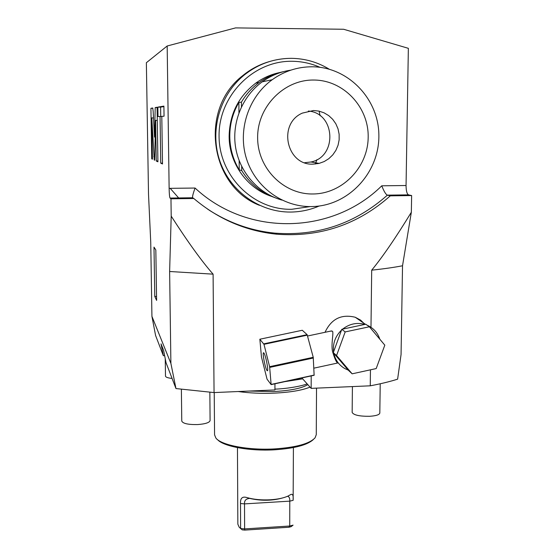 <?xml version="1.0" encoding="UTF-8"?>
<svg xmlns="http://www.w3.org/2000/svg" width="558" height="558" viewBox="0 0 558 558"><rect width="100%" height="100%" fill="white"/><g stroke="black" fill="none" stroke-linecap="round" stroke-linejoin="round"><path stroke-width="0.84" d="M370.986 327.288L371.698 270.17C383.897 268.858 394.178 267.394 402.527 265.768L401.062 354.532L397.617 379.161C389.944 381.602 380.821 383.82 370.254 385.815L370.449 369.828M371.698 270.17C382.635 256.903 395.845 237.596 411.344 212.242L402.527 265.768M274.941 383.792L274.941 389.937L214.056 392.574L213.093 274.159L169.625 271.495L171.201 216.127C187.774 241.9 201.745 261.249 213.093 274.159M276.726 234.193C319.943 237.429 357.804 224.644 390.3 195.844L387.378 195.161C355.174 223.688 317.655 236.348 274.822 233.139L276.726 234.193C245.869 231.054 218.22 219.154 193.8 198.502L170.971 198.815L171.201 216.127M411.344 212.242L411.637 195.558L390.3 195.844M370.254 385.815L311.155 388.368L311.211 375.911M214.056 392.574L175.972 388.563L170.894 363.404L169.625 271.495M170.894 363.404L151.929 316.358L150.73 242.032L148.512 194.163L146.363 62.719L167.177 45.993L169.13 188.346C169.248 193.842 169.548 197.086 170.03 198.069L170.971 198.815M155.828 249.984L156.61 300.399L154.768 296.438L153.994 247.117L155.828 249.984M153.157 111.335L152.752 108.015L150.925 108.301L151.727 158.842L152.46 159.19L151.811 117.919L154.252 160.048L154.643 160.237L155.619 120.402L156.24 160.997L157.914 161.799L157.091 107.262L155.215 107.575L154.503 137.08L153.157 111.335M160.055 116.441L160.739 163.145L162.497 163.982L161.799 116.343L164.045 116.21L163.899 106.111L157.858 107.129L158.005 116.559L161.806 116.441M175.972 388.563L166.005 362.623L163.62 350.452L161.018 343.847L163.341 355.683L155.584 335.491L151.929 316.358M411.637 195.558L408.526 194.875L387.35 195.147C385.766 194.379 383.904 191.261 381.763 185.807C332.561 234.639 247.578 237.122 195.07 188.039L169.13 188.346M167.177 45.993L235.574 27.9L343.63 29.26L408.358 48.33L406.057 185.514C406.119 190.815 406.928 193.933 408.491 194.868L408.526 194.875M193.8 198.502L192.587 197.692C192.308 196.639 193.131 193.424 195.07 188.039M268.872 61.729C259.261 64.595 250.535 69.234 242.688 75.665C198.864 109.18 209.787 186.072 259.414 205.316M319.113 111.147L320.118 115.75M316.944 159.658L315.298 164.031M279.907 72.505C271.111 74.312 263.034 77.876 255.676 83.198C238.44 96.527 229.596 114.216 229.136 136.264C229.024 163.201 247.054 188.353 271.579 196.402M283.569 71.626C274.745 73.496 266.633 77.102 259.233 82.458C251.993 87.766 246.057 94.323 241.433 102.128L238.894 102.414C232.812 112.89 229.777 124.19 229.777 136.319C229.931 148.442 233.077 159.623 239.208 169.862L239.159 160.648M241.433 102.128L241.454 106.829M241.712 166.472L241.726 170.595L239.208 169.862M238.936 112.751L238.894 102.414M275.038 197.72C260.942 192.656 249.838 183.617 241.726 170.595M281.909 200.078C258.64 193.556 240.003 172.827 235.699 148.01C231.417 123.206 242.039 96.534 262.211 81.831C270.867 75.588 280.395 71.696 290.802 70.155M311.427 206.586C282.892 207.074 255.585 187.39 246.559 159.002C237.457 130.656 248.164 97.176 272.178 79.745C284.231 71.131 297.533 66.814 312.075 66.786C348.101 66.841 378.736 98.926 378.868 135.21C379.482 171.494 350.152 204.207 314.942 206.439L311.427 206.586M313.108 193.975C342.431 193.766 368.001 167.358 368.182 137.184C368.789 107.01 343.491 79.989 313.659 80.031C283.834 79.62 257.301 106.864 257.636 137.659C257.524 168.453 283.792 194.63 313.108 193.975M313.254 164.136C286.624 165.796 277.375 123.848 302.324 113.114L313.512 110.519L318.897 111.098L324.031 112.814L328.697 115.59L332.687 119.3L335.839 123.785L338.022 128.842L339.138 134.262L339.152 139.807L338.057 145.24L335.902 150.339L332.784 154.873L328.829 158.667L324.212 161.548L319.127 163.389L313.254 164.136M304.682 162.706L310.952 161.994C337.534 156.833 335.518 113.023 308.344 111.049M311.155 388.368L301.864 377.94M163.341 355.683L164.638 355.634M284.803 381.651L302.68 378.854M307.828 384.629C301.732 388.354 290.244 390.663 273.364 391.57L249.161 391.053M238.217 391.528C249.419 393.111 261.521 393.648 274.515 393.125C290.251 392.337 302.094 390.335 310.046 387.119M214.223 392.567L214.572 434.849L215.862 438.016C220.954 445.138 248.303 450.445 274.522 448.918C296.04 447.439 309.55 443.75 315.054 437.842L316.274 434.675L316.526 388.138M313.296 439.565C307.388 445.047 294.387 448.465 274.285 449.818C249.412 451.262 223.333 446.4 217.557 439.655M293.41 447.565L293.138 500.331C293.501 495.33 292.629 493.439 290.537 494.66L287.97 496.097C283.548 498.071 277.682 499.298 270.372 499.78C261.528 500.24 253.723 499.508 246.95 497.576C242.367 496.181 240.212 498.155 240.505 503.518L240.617 528.517L241.558 529.361M293.138 500.331L289.783 501.147L289.741 526.013L293.076 525.141L291.137 526.668L288.904 527.247L244.76 530.1L242.088 529.835M237.457 447.621L237.847 524.164L239.215 527.247L240.617 528.517L244.62 528.914L244.76 530.1M249.768 498.378C245.973 498.726 244.223 500.561 244.516 503.888L244.62 528.914L289.741 526.013L288.904 527.247M282.481 497.987C272.604 500.714 262.19 500.972 251.233 498.754L249.817 498.392M240.505 503.518L244.516 503.888L289.783 501.147C289.965 498.35 289.239 496.718 287.607 496.257M165.245 358.738L165.496 376.127C165.698 377.215 167.895 377.989 172.087 378.45M380.221 383.771L379.817 413.039C379.426 414.782 376.022 415.87 369.605 416.296C359.422 416.373 353.605 415.082 352.154 412.411L352.412 386.582M209.85 392.26L210.094 420.53C209.501 422.657 205.309 424.003 197.511 424.568C188.123 424.715 182.878 423.55 181.769 421.067L181.378 389.31M156.547 296.389L154.768 296.438M154.503 137.08L155.208 137.073M155.215 107.575L157.098 107.575M156.24 160.997L157.907 160.983M155.619 120.402L157.293 120.402M151.811 117.919L153.506 117.912M151.727 158.842L152.46 158.835M150.925 108.301L152.864 108.301M163.906 106.592L160.606 107.129L160.739 116.441M160.739 163.145L162.483 163.131M157.858 107.129L160.606 107.129M364.988 324.393L360.635 320.139L355.251 317.258C341.391 313.868 331.312 318.876 325.035 332.296M337.981 362.951C336.711 363.112 334.898 359.31 332.547 351.554C330.803 344.07 334.137 331.494 332.275 331.152L330.552 331.131M369.396 326.779L365.734 324.233L364.932 324.407C356.897 322.238 349.461 323.814 342.612 329.136L341.803 329.311L341.517 330.099C335.323 336.188 332.673 343.442 333.579 351.868L333.293 352.649L333.817 353.263C335.323 360.07 339.027 365.19 344.935 368.622L348.199 370.1L352.154 373.818L376.19 368.573L384.811 345.158L369.396 326.779L345.179 331.919L336.558 355.551L352.154 373.818M379.81 339.194C377.613 332.645 373.386 327.978 367.115 325.195M341.517 330.099L333.579 351.868M341.803 329.311L345.179 331.919M333.293 352.649L336.558 355.551M364.932 324.407L342.612 329.136M333.817 353.263L348.199 370.1M259.847 339.222L302.29 330.266L307.13 334.674L313.24 357.308L314.133 375.276L271.139 384.622L267.052 379.182L261.472 357.036L259.847 339.222L263.983 344.328L269.612 366.69L271.139 384.622M307.13 334.674L263.808 343.847M263.871 352.97L263.648 352.782C262.037 351.742 265.238 368.552 267.031 370.519L267.275 370.735C268.907 371.844 265.636 354.742 263.871 352.97M307.319 335.149L263.983 344.328M313.24 357.308L269.612 366.69M313.366 358.013L269.737 367.394M314.21 375.074L271.188 384.42M170.197 188.332L178.658 197.957M406.057 185.514L381.763 185.807M207.66 209.152C228.348 222.733 250.737 230.726 274.822 233.139C251.428 230.824 229.589 223.2 209.313 210.261M170.03 198.069L192.643 197.762L170.037 198.076M317.83 163.675L318.018 163.201M290.634 212.054L291.164 212.047L290.634 212.054C260.042 212.368 230.67 191.792 220.075 161.708C209.431 131.667 219.224 95.585 243.846 75.351C257.894 64.058 273.769 58.388 291.471 58.332M310.011 206.593L291.75 209.292C253.646 210.254 219.134 176.405 219.064 136.278C218.415 96.157 253.088 60.599 292.057 61.275C301.808 61.38 311.127 63.396 320.02 67.323M153.806 156.498L154.733 156.491M408.491 194.868L387.35 195.147M242.688 75.665L243.846 75.351C257.915 64.051 273.818 58.381 291.555 58.339C305.093 58.548 317.642 62.161 329.192 69.171M319.204 206.007C310.269 209.843 300.957 211.859 291.255 212.047M259.233 82.458L255.676 83.198M262.211 81.831L272.178 79.745M310.952 161.994L319.127 163.389M307.13 383.848C303.426 385.564 289.142 388.654 274.941 389.135M355.251 317.258L365.399 324.31M331.591 330.908L307.549 336.007M337.897 362.965L313.868 368.168"/></g></svg>

